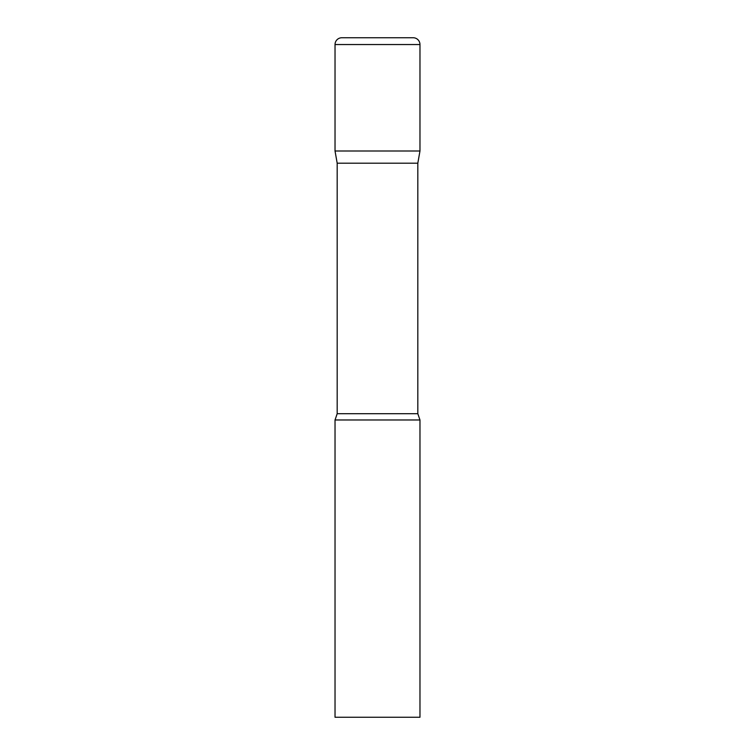 <?xml version="1.0" encoding="UTF-8"?>
<svg xmlns="http://www.w3.org/2000/svg" width="755" height="755" viewBox="0 0 755 755"><rect width="100%" height="100%" fill="white"/><g stroke="black" fill="none" stroke-linecap="round" stroke-linejoin="round"><path stroke-width="1.13" d="M417.817 163.203L417.817 413.702L337.183 413.702L337.183 163.203L417.817 163.203L419.969 151L335.031 151L419.969 151L419.969 44.545A6.795 6.795 0 0 0 413.174 37.75L341.826 37.75A6.795 6.795 0 0 0 335.031 44.545L419.969 44.545M337.183 163.203L335.031 151L335.031 44.545M377.5 419.969L335.031 419.969L335.031 717.25L419.969 717.25L419.969 419.969L377.5 419.969M337.183 413.702L335.031 419.969M417.817 413.702L419.969 419.969"/></g></svg>
